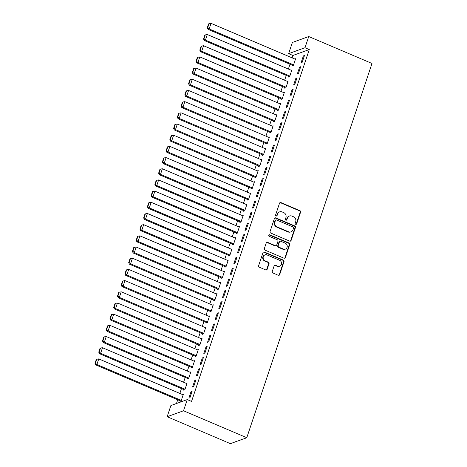 <?xml version="1.0" encoding="UTF-8"?>
<svg xmlns="http://www.w3.org/2000/svg" width="467" height="467" viewBox="0 0 467 467"><rect width="100%" height="100%" fill="white"/><g stroke="black" fill="none" stroke-linecap="round" stroke-linejoin="round"><path stroke-width="0.7" d="M295.675 224.312A0.835 0.771 70.1 0 0 296.668 223.856L300.573 212.193A1.197 1.103 70.1 0 0 299.884 210.646L280.941 202.579A1.197 1.103 70.1 0 0 279.523 203.233L275.618 214.896A0.835 0.771 70.1 0 0 276.645 215.999A0.835 0.771 70.1 0 0 277.094 215.526L277.596 214.014A3.829 3.532 70.1 0 1 279.663 211.849A3.829 3.532 70.1 0 1 282.144 211.936L283.72 212.608A3.829 3.532 70.1 0 1 285.915 217.552L285.407 219.064A0.835 0.771 70.1 0 0 286.429 220.167A0.835 0.771 70.1 0 0 286.878 219.688L287.386 218.182A3.829 3.532 70.1 0 1 289.447 216.017A3.829 3.532 70.1 0 1 291.928 216.104L293.51 216.776A3.829 3.532 70.1 0 1 295.699 221.72L295.197 223.232A0.835 0.771 70.1 0 0 295.675 224.312M295.985 224.376A0.835 0.771 70.1 0 0 296.224 224.02L300.129 212.351A1.197 1.103 70.1 0 0 299.446 210.81L280.498 202.742A1.197 1.103 70.1 0 0 279.955 202.66M276.406 216.04A0.835 0.771 70.1 0 0 276.651 215.684L277.159 214.172L277.596 214.014M286.195 220.208A0.835 0.771 70.1 0 0 286.44 219.852L286.942 218.34L287.386 218.182M272.267 271.45A1.197 1.103 70.1 0 0 272.956 272.997L278.268 275.256A1.197 1.103 70.1 0 0 279.686 274.608L284.024 261.654A1.197 1.103 70.1 0 0 283.341 260.107L264.392 252.04A1.197 1.103 70.1 0 0 262.974 252.688L258.642 265.647A1.197 1.103 70.1 0 0 259.325 267.194L265.746 269.926A1.197 1.103 70.1 0 0 267.165 269.272L269.021 263.732A1.197 1.103 70.1 0 0 268.332 262.185L265.151 260.831A3.199 2.954 70.1 0 1 265.04 254.883A3.199 2.954 70.1 0 1 267.118 254.953L279.587 260.265A3.199 2.954 70.1 0 1 279.698 266.208A3.199 2.954 70.1 0 1 277.62 266.137L275.542 265.256A1.197 1.103 70.1 0 0 274.123 265.904L272.267 271.45M191.546 401.427L309.282 49.549L304.992 47.722L288.635 53.652L292.377 42.468L308.734 36.537L371.995 63.471L246.774 437.719L183.513 410.785L187.255 399.6L191.546 401.427M308.734 36.537L304.992 47.722M289.692 241.112A1.197 1.103 70.1 0 0 291.11 240.464L295.448 227.511A1.197 1.103 70.1 0 0 294.765 225.964L275.816 217.896A1.197 1.103 70.1 0 0 274.398 218.544L270.066 231.504A1.197 1.103 70.1 0 0 270.749 233.045L289.692 241.112M289.733 244.58L285.401 257.533A1.197 1.103 70.1 0 1 283.983 258.187L265.034 250.119A1.197 1.103 70.1 0 1 264.351 248.572L266.208 243.027A1.197 1.103 70.1 0 1 267.626 242.379L275.308 245.648A1.197 1.103 70.1 0 0 276.727 245L277.958 241.322A1.197 1.103 70.1 0 0 277.275 239.775L269.278 236.372A0.835 0.771 70.1 0 1 269.249 234.813A0.835 0.771 70.1 0 1 269.792 234.837L289.05 243.033A1.197 1.103 70.1 0 1 289.733 244.58L289.295 244.743L284.958 257.696L285.401 257.533M187.255 399.6L170.899 405.531L167.157 416.716L230.418 443.65L246.774 437.719M195.936 379.881L194.832 380.284L192.585 386.991L193.694 386.594L195.936 379.881M183.934 389.641L183.747 390.202L184.85 389.799L187.098 383.086L186.286 383.384M203.425 357.512L202.316 357.915L200.074 364.622L201.178 364.225L203.425 357.512M191.417 367.272L191.231 367.833L192.334 367.43L194.581 360.717L193.77 361.014M210.909 335.143L209.8 335.545L207.558 342.253L208.661 341.856L210.909 335.143M198.901 344.903L198.714 345.463L199.818 345.06L202.065 338.347L201.254 338.645M218.393 312.773L217.289 313.176L215.042 319.883L216.145 319.486L218.393 312.773M206.385 322.534L206.198 323.094L207.307 322.691L209.549 315.978L208.737 316.276M225.876 290.404L224.773 290.807L222.525 297.514L223.629 297.111L225.876 290.404M213.868 300.164L213.682 300.719L214.791 300.322L217.032 293.609L216.227 293.901M233.36 268.035L232.257 268.432L230.009 275.145L231.118 274.742L233.36 268.035M221.358 277.795L221.171 278.35L222.274 277.953L224.522 271.239L223.711 271.531M240.849 245.665L239.74 246.062L237.499 252.775L238.602 252.373L240.849 245.665M228.842 255.42L228.655 255.98L229.758 255.583L232.006 248.87L231.194 249.162M248.333 223.296L247.224 223.693L244.982 230.406L246.086 230.003L248.333 223.296M236.325 233.051L236.139 233.611L237.242 233.214L239.489 226.501L238.678 226.793M255.817 200.927L254.713 201.324L252.466 208.037L253.569 207.634L255.817 200.927M243.809 210.681L243.622 211.242L244.731 210.839L246.973 204.132L246.162 204.423M263.3 178.552L262.197 178.954L259.95 185.668L261.053 185.265L263.3 178.552M251.293 188.312L251.106 188.872L252.215 188.47L254.457 181.762L253.651 182.054M270.784 156.182L269.681 156.585L267.433 163.298L268.543 162.895L270.784 156.182M258.782 165.943L258.595 166.503L259.699 166.1L261.946 159.393L261.135 159.685M278.274 133.813L277.164 134.216L274.923 140.929L276.026 140.526L278.274 133.813M266.266 143.573L266.079 144.134L267.182 143.731L269.43 137.024L268.618 137.316M285.757 111.444L284.648 111.846L282.407 118.56L283.51 118.157L285.757 111.444M273.75 121.204L273.563 121.764L274.666 121.362L276.913 114.654L276.102 114.946M293.241 89.074L292.138 89.477L289.89 96.184L290.994 95.788L293.241 89.074M281.233 98.835L281.046 99.395L282.15 98.992L284.397 92.279L283.586 92.577M300.725 66.705L299.621 67.108L297.374 73.815L298.477 73.418L300.725 66.705M288.717 76.465L288.53 77.026L289.639 76.623L291.881 69.91L291.075 70.208M309.282 49.549L292.926 55.48L292.12 57.873M289.995 64.23L288.378 69.058M286.253 75.415L284.637 80.242M282.512 86.599L280.895 91.427M278.77 97.784L277.153 102.612M275.028 108.969L273.411 113.802M271.286 120.153L269.669 124.987M267.544 131.338L265.927 136.171M263.802 142.523L262.185 147.356M260.055 153.707L258.444 158.541M256.313 164.892L254.696 169.725M252.571 176.077L250.954 180.91M248.829 187.261L247.212 192.095M245.087 198.446L243.47 203.279M241.346 209.636L239.729 214.464M237.604 220.821L235.987 225.649M233.862 232.006L232.245 236.833M230.12 243.19L228.503 248.018M226.378 254.375L224.761 259.203M222.631 265.56L221.019 270.387M218.889 276.744L217.278 281.572M215.147 287.929L213.53 292.756M211.405 299.113L209.788 303.941M207.663 310.298L206.046 315.126M203.921 321.483L202.304 326.31M200.18 332.667L198.563 337.495M196.438 343.852L194.821 348.68M192.696 355.037L191.079 359.864M188.954 366.221L187.337 371.049M185.206 377.406L183.595 382.234M181.465 388.591L179.853 393.418M177.723 399.775L176.473 403.511M292.465 65.281L292.272 65.841L293.381 65.438L295.623 58.725L294.817 59.023M304.466 55.52L303.363 55.923L301.116 62.631L302.225 62.234L304.466 55.52M284.975 87.65L284.788 88.21L285.897 87.808L288.139 81.095L287.328 81.392M296.983 77.89L295.88 78.293L293.632 85L294.735 84.603L296.983 77.89M277.491 110.019L277.305 110.58L278.408 110.177L280.655 103.464L279.844 103.762M289.499 100.259L288.39 100.662L286.148 107.369L287.252 106.972L289.499 100.259M270.008 132.389L269.821 132.949L270.924 132.546L273.172 125.839L272.36 126.131M282.015 122.628L280.906 123.031L278.665 129.744L279.768 129.341L282.015 122.628M262.524 154.758L262.337 155.318L263.441 154.916L265.688 148.208L264.877 148.5M274.526 144.998L273.423 145.4L271.175 152.114L272.284 151.711L274.526 144.998M255.04 177.127L254.848 177.688L255.957 177.285L258.198 170.578L257.393 170.869M267.042 167.367L265.939 167.77L263.692 174.483L264.801 174.08L267.042 167.367M247.551 199.497L247.364 200.057L248.473 199.654L250.715 192.947L249.903 193.239M259.559 189.742L258.455 190.139L256.208 196.852L257.311 196.449L259.559 189.742M240.067 221.866L239.88 222.426L240.984 222.023L243.231 215.316L242.42 215.608M252.075 212.111L250.966 212.508L248.724 219.221L249.827 218.819L252.075 212.111M232.584 244.235L232.397 244.796L233.5 244.399L235.747 237.685L234.936 237.977M244.591 234.481L243.482 234.878L241.241 241.591L242.344 241.188L244.591 234.481M225.1 266.61L224.913 267.165L226.016 266.768L228.264 260.055L227.452 260.347M237.102 256.85L235.998 257.247L233.751 263.96L234.86 263.557L237.102 256.85M217.616 288.98L217.424 289.534L218.533 289.137L220.774 282.424L219.969 282.716M229.618 279.219L228.515 279.616L226.267 286.329L227.376 285.927L229.618 279.219M210.127 311.349L209.94 311.903L211.049 311.507L213.291 304.793L212.479 305.091M222.134 301.589L221.031 301.991L218.784 308.699L219.887 308.302L222.134 301.589M202.643 333.718L202.456 334.279L203.559 333.876L205.807 327.163L204.995 327.46M214.651 323.958L213.542 324.361L211.3 331.068L212.403 330.671L214.651 323.958M195.159 356.087L194.972 356.648L196.076 356.245L198.323 349.532L197.512 349.83M207.167 346.327L206.058 346.73L203.816 353.437L204.92 353.04L207.167 346.327M187.676 378.457L187.489 379.017L188.592 378.614L190.84 371.901L190.028 372.199M199.678 368.697L198.574 369.099L196.327 375.807L197.436 375.41L199.678 368.697M180.192 400.826L180.005 401.387L181.108 400.984L183.356 394.276L182.544 394.568M192.194 391.066L191.091 391.469L188.843 398.176L189.952 397.779L192.194 391.066M167.157 416.716L183.513 410.785M292.926 55.48L288.635 53.652M303.363 55.923L304.21 56.285M299.621 67.108L300.468 67.47M295.88 78.293L296.726 78.654M292.138 89.477L292.984 89.839M288.39 100.662L289.242 101.024M284.648 111.846L285.5 112.208M280.906 123.031L281.759 123.393M277.164 134.216L278.017 134.578M273.423 145.4L274.275 145.762M269.681 156.585L270.533 156.947M265.939 167.77L266.785 168.132M262.197 178.954L263.044 179.316M258.455 190.139L259.302 190.501M254.713 201.324L255.56 201.686M250.966 212.508L251.818 212.87M247.224 223.693L248.076 224.055M243.482 234.878L244.334 235.24M239.74 246.062L240.593 246.424M235.998 257.247L236.851 257.609M232.257 268.432L233.109 268.794M228.515 279.616L229.367 279.978M224.773 290.807L225.619 291.169M221.031 301.991L221.878 302.353M217.289 313.176L218.136 313.538M213.542 324.361L214.394 324.723M209.8 335.545L210.652 335.907M206.058 346.73L206.91 347.092M202.316 357.915L203.168 358.277M198.574 369.099L199.427 369.461M194.832 380.284L195.685 380.646M191.091 391.469L191.943 391.831M289.447 216.017L289.009 216.174A3.829 3.532 70.1 0 0 286.942 218.34M279.663 211.849L279.219 212.012A3.829 3.532 70.1 0 0 277.159 214.172M290.235 241.194A1.197 1.103 70.1 0 0 290.672 240.622L295.004 227.668A1.197 1.103 70.1 0 0 294.321 226.121L275.378 218.06A1.197 1.103 70.1 0 0 274.829 217.978M293.568 228.089A0.835 0.771 70.1 0 0 293.089 227.009L276.464 219.928A0.835 0.771 70.1 0 0 275.466 220.383L274.935 221.971A3.829 3.532 70.1 0 0 277.129 226.921L288.495 231.76A3.829 3.532 70.1 0 0 290.976 231.848A3.829 3.532 70.1 0 0 293.037 229.682L293.568 228.089M275.921 219.91L275.477 220.068A0.835 0.771 70.1 0 0 275.028 220.541L275.466 220.383M290.976 231.848L290.532 232.006A3.829 3.532 70.1 0 1 288.051 231.918L276.686 227.079A3.829 3.532 70.1 0 1 274.491 222.134L275.028 220.541M284.526 258.269A1.197 1.103 70.1 0 0 284.958 257.696M276.085 245.677L275.641 245.835A1.197 1.103 70.1 0 1 274.865 245.811L267.182 242.542A1.197 1.103 70.1 0 0 266.639 242.461M289.295 244.743A1.197 1.103 70.1 0 0 288.606 243.196L269.348 234.994A0.835 0.771 70.1 0 0 269.039 234.936M283.282 249.045A3.199 2.954 70.1 0 0 287.246 246.208A3.199 2.954 70.1 0 0 285.249 243.173L280.854 241.299A1.197 1.103 70.1 0 0 279.435 241.953L278.204 245.63A1.197 1.103 70.1 0 0 278.887 247.171L283.282 249.045L282.839 249.203A3.199 2.954 70.1 0 0 284.911 249.279L285.355 249.115M280.077 241.276L279.634 241.433A1.197 1.103 70.1 0 0 278.992 242.11L279.435 241.953M282.839 249.203L278.443 247.335A1.197 1.103 70.1 0 1 277.76 245.788L278.992 242.11M279.698 266.208L279.254 266.371A3.199 2.954 70.1 0 1 277.182 266.301L275.104 265.414A1.197 1.103 70.1 0 0 274.555 265.332M265.04 254.883L264.602 255.046A3.199 2.954 70.1 0 0 264.707 260.989L265.151 260.831M266.289 270.008A1.197 1.103 70.1 0 0 266.721 269.436L268.578 263.89A1.197 1.103 70.1 0 0 267.895 262.343L264.707 260.989M278.811 275.337A1.197 1.103 70.1 0 0 279.248 274.765L283.58 261.812A1.197 1.103 70.1 0 0 282.897 260.265L263.954 252.203A1.197 1.103 70.1 0 0 263.406 252.122M293.568 64.878L209.163 28.942L211.037 23.35L295.436 59.286M207.722 27.629L209.029 23.718L208.586 23.875L207.278 27.792L207.722 27.629L209.163 28.942L208.06 29.345L293.083 65.543M211.037 23.35L209.029 23.718M207.278 27.792L208.06 29.345M289.826 76.063L205.422 40.127L207.295 34.535L291.694 70.47M203.974 38.814L205.287 34.902L204.844 35.06L203.536 38.977L203.974 38.814L205.422 40.127L204.318 40.53L289.342 76.728M207.295 34.535L205.287 34.902M203.536 38.977L204.318 40.53M286.084 87.247L201.68 51.312L203.548 45.719L287.952 81.655M200.232 49.998L201.546 46.087L201.102 46.245L199.794 50.162L200.232 49.998L201.68 51.312L200.577 51.714L285.6 87.913M203.548 45.719L201.546 46.087M199.794 50.162L200.577 51.714M282.342 98.432L197.938 62.496L199.806 56.904L284.21 92.84M196.49 61.183L197.804 57.272L197.36 57.429L196.052 61.346L196.49 61.183L197.938 62.496L196.829 62.899L281.858 99.097M199.806 56.904L197.804 57.272M196.052 61.346L196.829 62.899M278.595 109.617L194.196 73.681L196.064 68.089L280.469 104.024M192.748 72.367L194.062 68.456L193.618 68.614L192.305 72.531L192.748 72.367L194.196 73.681L193.087 74.084L278.116 110.282M196.064 68.089L194.062 68.456M192.305 72.531L193.087 74.084M274.853 120.801L190.454 84.866L192.322 79.273L276.727 115.209M189.007 83.552L190.314 79.641L189.876 79.799L188.563 83.716L189.007 83.552L190.454 84.866L189.345 85.268L274.374 121.467M192.322 79.273L190.314 79.641M188.563 83.716L189.345 85.268M271.111 131.986L186.707 96.05L188.58 90.458L272.985 126.394M185.265 94.737L186.572 90.826L186.135 90.983L184.821 94.9L185.265 94.737L186.707 96.05L185.603 96.453L270.632 132.657M188.58 90.458L186.572 90.826M184.821 94.9L185.603 96.453M267.369 143.171L182.965 107.235L184.839 101.643L269.243 137.578M181.523 105.927L182.831 102.01L182.393 102.168L181.079 106.085L181.523 105.927L182.965 107.235L181.861 107.638L266.89 143.842M184.839 101.643L182.831 102.01M181.079 106.085L181.861 107.638M263.627 154.355L179.223 118.42L181.097 112.827L265.501 148.763M177.781 117.112L179.089 113.195L178.645 113.353L177.337 117.27L177.781 117.112L179.223 118.42L178.12 118.822L263.143 155.026M181.097 112.827L179.089 113.195M177.337 117.27L178.12 118.822M259.885 165.54L175.481 129.604L177.355 124.012L261.759 159.947M174.039 128.297L175.347 124.38L174.903 124.537L173.596 128.454L174.039 128.297L175.481 129.604L174.378 130.007L259.401 166.211M177.355 124.012L175.347 124.38M173.596 128.454L174.378 130.007M256.144 176.73L171.739 140.789L173.613 135.196L258.012 171.138M170.297 139.481L171.605 135.564L171.161 135.722L169.854 139.639L170.297 139.481L171.739 140.789L170.636 141.192L255.659 177.396M173.613 135.196L171.605 135.564M169.854 139.639L170.636 141.192M252.402 187.915L167.997 151.973L169.871 146.381L254.27 182.323M166.556 150.666L167.863 146.749L167.419 146.912L166.112 150.823L166.556 150.666L167.997 151.973L166.894 152.376L251.917 188.58M169.871 146.381L167.863 146.749M166.112 150.823L166.894 152.376M248.66 199.1L164.256 163.158L166.124 157.566L250.528 193.507M162.808 161.851L164.121 157.934L163.678 158.097L162.37 162.008L162.808 161.851L164.256 163.158L163.152 163.561L248.175 199.765M166.124 157.566L164.121 157.934M162.37 162.008L163.152 163.561M244.918 210.284L160.514 174.349L162.382 168.756L246.786 204.692M159.066 173.035L160.379 169.118L159.936 169.282L158.628 173.193L159.066 173.035L160.514 174.349L159.405 174.746L244.434 210.95M162.382 168.756L160.379 169.118M158.628 173.193L159.405 174.746M241.17 221.469L156.772 185.533L158.64 179.941L243.044 215.877M155.324 184.22L156.638 180.303L156.194 180.466L154.881 184.377L155.324 184.22L156.772 185.533L155.663 185.93L240.692 222.134M158.64 179.941L156.638 180.303M154.881 184.377L155.663 185.93M237.429 232.654L153.03 196.718L154.898 191.126L239.302 227.061M151.582 195.404L152.896 191.488L152.452 191.651L151.139 195.562L151.582 195.404L153.03 196.718L151.921 197.115L236.95 233.319M154.898 191.126L152.896 191.488M151.139 195.562L151.921 197.115M233.687 243.838L149.288 207.903L151.156 202.31L235.561 238.246M147.841 206.589L149.148 202.672L148.71 202.836L147.397 206.747L147.841 206.589L149.288 207.903L148.179 208.3L233.208 244.504M151.156 202.31L149.148 202.672M147.397 206.747L148.179 208.3M229.945 255.023L145.541 219.087L147.414 213.495L231.819 249.431M144.099 217.774L145.406 213.857L144.968 214.02L143.655 217.931L144.099 217.774L145.541 219.087L144.437 219.484L229.466 255.688M147.414 213.495L145.406 213.857M143.655 217.931L144.437 219.484M226.203 266.208L141.799 230.272L143.673 224.68L228.077 260.615M140.357 228.958L141.664 225.041L141.221 225.205L139.913 229.116L140.357 228.958L141.799 230.272L140.695 230.669L225.724 266.873M143.673 224.68L141.664 225.041M139.913 229.116L140.695 230.669M222.461 277.392L138.057 241.457L139.931 235.864L224.335 271.8M136.615 240.143L137.923 236.226L137.479 236.39L136.171 240.301L136.615 240.143L138.057 241.457L136.954 241.853L221.977 278.058M139.931 235.864L137.923 236.226M136.171 240.301L136.954 241.853M218.719 288.577L134.315 252.641L136.189 247.049L220.587 282.984M132.873 251.328L134.181 247.411L133.737 247.574L132.43 251.491L132.873 251.328L134.315 252.641L133.212 253.038L218.235 289.242M136.189 247.049L134.181 247.411M132.43 251.491L133.212 253.038M214.978 299.761L130.573 263.826L132.447 258.233L216.846 294.169M129.131 262.512L130.439 258.595L129.995 258.759L128.688 262.676L129.131 262.512L130.573 263.826L129.47 264.229L214.493 300.427M132.447 258.233L130.439 258.595M128.688 262.676L129.47 264.229M211.236 310.946L126.831 275.01L128.699 269.418L213.104 305.354M125.384 273.697L126.697 269.786L126.253 269.944L124.946 273.86L125.384 273.697L126.831 275.01L125.728 275.413L210.751 311.612M128.699 269.418L126.697 269.786M124.946 273.86L125.728 275.413M207.494 322.131L123.09 286.195L124.958 280.603L209.362 316.538M121.642 284.882L122.955 280.971L122.512 281.128L121.204 285.045L121.642 284.882L123.09 286.195L121.98 286.598L207.009 322.796M124.958 280.603L122.955 280.971M121.204 285.045L121.98 286.598M203.746 333.315L119.348 297.38L121.216 291.787L205.62 327.723M117.9 296.066L119.213 292.155L118.77 292.313L117.456 296.23L117.9 296.066L119.348 297.38L118.239 297.783L203.268 333.981M121.216 291.787L119.213 292.155M117.456 296.23L118.239 297.783M200.004 344.5L115.606 308.564L117.474 302.972L201.878 338.908M114.158 307.251L115.472 303.34L115.028 303.497L113.715 307.414L114.158 307.251L115.606 308.564L114.497 308.967L199.526 345.166M117.474 302.972L115.472 303.34M113.715 307.414L114.497 308.967M196.263 355.685L111.864 319.749L113.732 314.157L198.136 350.092M110.416 318.436L111.724 314.524L111.286 314.682L109.973 318.599L110.416 318.436L111.864 319.749L110.755 320.152L195.784 356.35M113.732 314.157L111.724 314.524M109.973 318.599L110.755 320.152M192.521 366.869L108.116 330.934L109.99 325.341L194.395 361.277M106.674 329.62L107.982 325.709L107.544 325.867L106.231 329.784L106.674 329.62L108.116 330.934L107.013 331.337L192.042 367.535M109.99 325.341L107.982 325.709M106.231 329.784L107.013 331.337M188.779 378.054L104.375 342.118L106.248 336.526L190.653 372.462M102.933 340.805L104.24 336.894L103.797 337.051L102.489 340.968L102.933 340.805L104.375 342.118L103.271 342.521L188.3 378.719M106.248 336.526L104.24 336.894M102.489 340.968L103.271 342.521M185.037 389.239L100.633 353.303L102.506 347.711L186.911 383.646M99.191 351.99L100.498 348.078L100.055 348.236L98.747 352.153L99.191 351.99L100.633 353.303L99.529 353.706L184.553 389.904M102.506 347.711L100.498 348.078M98.747 352.153L99.529 353.706M181.295 400.423L96.891 364.488L98.765 358.895L183.163 394.831M95.449 363.174L96.757 359.263L96.313 359.421L95.005 363.338L95.449 363.174L96.891 364.488L95.788 364.89L180.811 401.089M98.765 358.895L96.757 359.263M95.005 363.338L95.788 364.89M296.224 224.02L296.668 223.856M276.651 215.684L277.094 215.526M286.44 219.852L286.878 219.688M280.498 202.742L280.941 202.579M299.446 210.81L299.884 210.646M300.129 212.351L300.573 212.193M275.378 218.06L275.816 217.896M294.321 226.121L294.765 225.964M295.004 227.668L295.448 227.511M290.672 240.622L291.11 240.464M274.491 222.134L274.935 221.971M276.686 227.079L277.129 226.921M288.051 231.918L288.495 231.76M267.182 242.542L267.626 242.379M274.865 245.811L275.308 245.648M269.348 234.994L269.792 234.837M288.606 243.196L289.05 243.033M277.76 245.788L278.204 245.63M278.443 247.335L278.887 247.171M275.104 265.414L275.542 265.256M277.182 266.301L277.62 266.137M267.895 262.343L268.332 262.185M268.578 263.89L269.021 263.732M266.721 269.436L267.165 269.272M263.954 252.203L264.392 252.04M282.897 260.265L283.341 260.107M283.58 261.812L284.024 261.654M279.248 274.765L279.686 274.608"/></g></svg>
